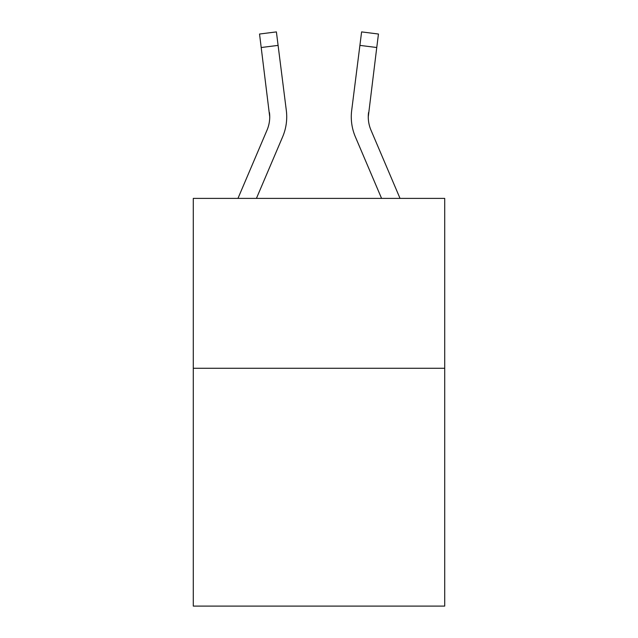 <?xml version="1.0" encoding="UTF-8"?>
<svg xmlns="http://www.w3.org/2000/svg" width="638" height="638" viewBox="0 0 638 638"><rect width="100%" height="100%" fill="white"/><g stroke="black" fill="none" stroke-linecap="round" stroke-linejoin="round"><path stroke-width="0.96" d="M444.71 368.27L444.71 606.1L193.29 606.1L193.29 198.386L444.71 198.386L444.71 368.27L193.29 368.27M269.73 116.898L269.467 112.583A33.974 33.974 -37.2 0 1 267.019 130.152L237.966 198.386L267.019 130.152A33.974 33.974 -37 0 0 269.73 116.906L259.538 34.029L276.398 31.9L278.096 45.386L261.245 47.515M256.428 198.386L282.65 136.803A50.968 50.968 -37.2 0 0 286.318 110.454L278.096 45.386M400.034 198.386L370.981 130.152A33.974 33.974 37 0 1 368.27 116.898L376.755 47.515L359.904 45.386L361.602 31.9L378.462 34.029L376.755 47.515M381.572 198.386L355.35 136.803A50.968 50.968 37.2 0 1 351.682 110.454L359.904 45.386M370.981 130.152A33.974 33.974 37.2 0 1 368.27 116.898L368.533 112.583A33.974 33.974 37.2 0 0 370.981 130.152A33.974 33.974 37.2 0 1 368.27 116.898A33.974 33.974 37.2 0 0 370.981 130.152A33.974 33.974 37.2 0 1 368.27 116.898A33.974 33.974 37.2 0 0 370.981 130.152A33.974 33.974 37.2 0 1 368.27 116.898A33.974 33.974 37.2 0 0 370.981 130.152A33.974 33.974 37.2 0 1 368.27 116.898A33.974 33.974 37.2 0 0 370.981 130.152A33.974 33.974 37.2 0 1 368.27 116.898A33.974 33.974 37.2 0 0 370.981 130.152A33.974 33.974 37.2 0 1 368.27 116.898A33.974 33.974 37.2 0 0 370.981 130.152A33.974 33.974 37.2 0 1 368.27 116.898A33.974 33.974 37.2 0 0 370.981 130.152M286.725 116.818L286.661 119.33L286.725 116.818M286.063 108.412L286.318 110.454M259.538 34.029L276.398 31.9M351.275 116.818L351.339 119.33L351.275 116.818M351.682 110.454L351.937 108.412M361.602 31.9L378.462 34.029"/></g></svg>
